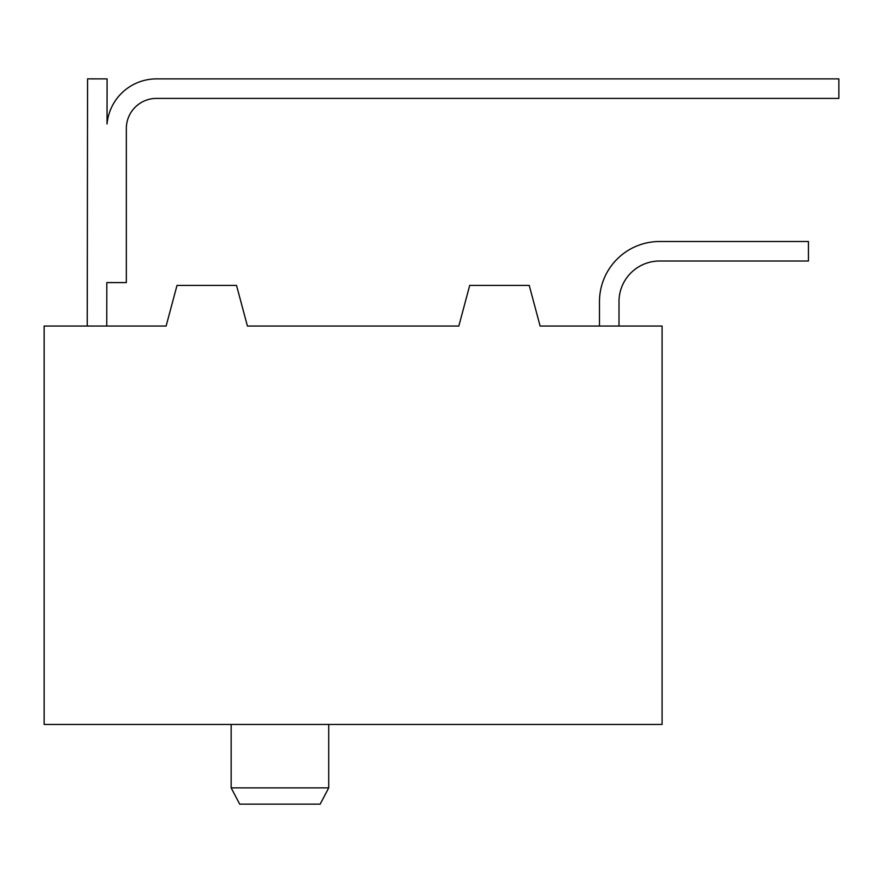 <?xml version="1.0" encoding="UTF-8"?>
<svg xmlns="http://www.w3.org/2000/svg" width="883" height="883" viewBox="0 0 883 883"><rect width="100%" height="100%" fill="white"/><g stroke="black" fill="none" stroke-linecap="round" stroke-linejoin="round"><path stroke-width="1.32" d="M599.48 326.059L599.48 301.666A60.165 60.165 0 0 1 659.645 241.501L808.431 241.501L808.431 261.015L659.645 261.015A40.651 40.651 0 0 0 618.994 301.666A40.651 40.651 0 0 1 659.645 261.015A40.651 40.651 0 0 0 618.994 301.666A40.651 40.651 0 0 1 659.645 261.015A40.651 40.651 0 0 0 618.994 301.666L618.994 326.059M662.084 326.059L540.12 326.059L529.226 285.408L469.712 285.408L458.818 326.059L247.417 326.059L236.523 285.408L177.008 285.408L166.114 326.059L44.15 326.059L44.15 724.457L662.084 724.457L662.084 326.059M328.719 787.879L320.176 804.137L239.712 804.137L231.158 787.879L328.719 787.879L328.719 724.457M231.158 724.457L231.158 787.879M126.324 128.554A30.154 30.154 0 0 1 156.479 98.399L838.85 98.399L838.85 78.885L156.479 78.885A49.669 49.669 0 0 0 107.031 123.951L107.086 78.885L87.572 78.863L87.24 326.037L106.755 326.059L106.81 282.593L126.324 282.593L126.324 128.554A30.154 30.154 0 0 1 156.479 98.399A30.154 30.154 0 0 0 126.324 128.554A30.154 30.154 0 0 1 156.479 98.399A30.154 30.154 0 0 0 126.324 128.554"/></g></svg>

